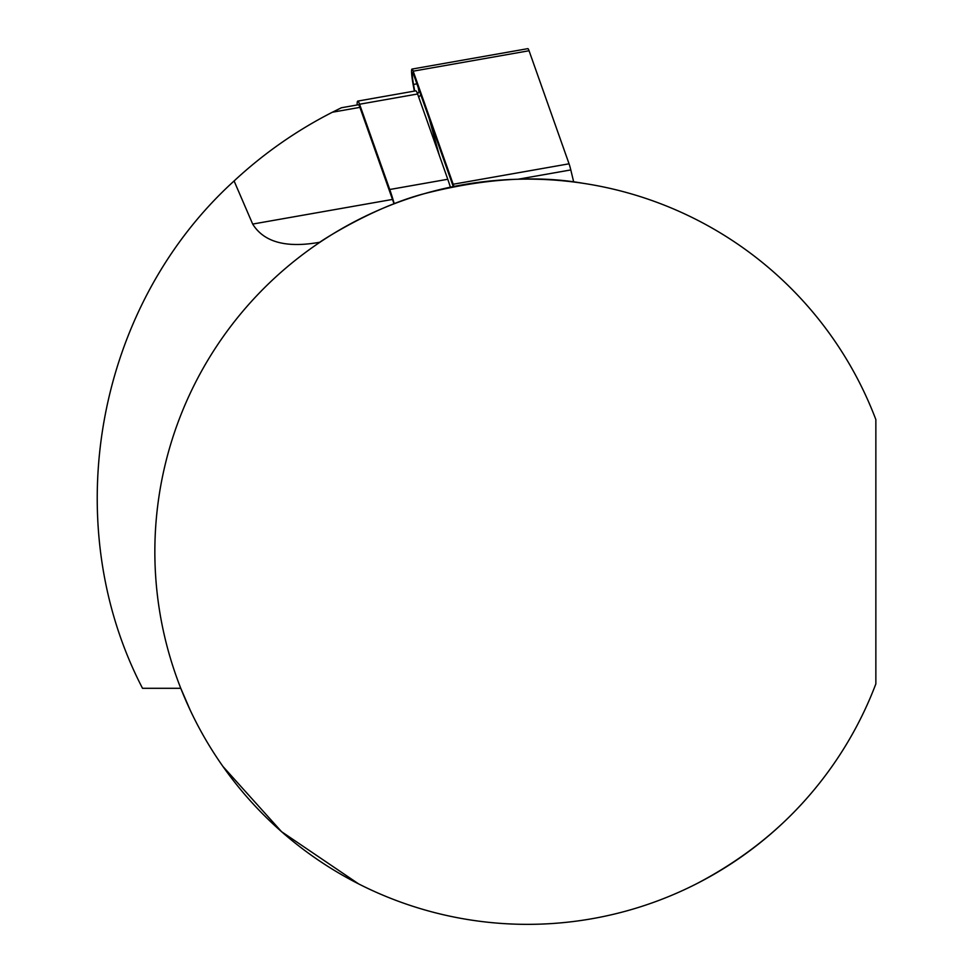 <?xml version="1.0" encoding="UTF-8"?>
<svg xmlns="http://www.w3.org/2000/svg" width="973" height="973" viewBox="0 0 973 973"><rect width="100%" height="100%" fill="white"/><g stroke="black" fill="none" stroke-linecap="round" stroke-linejoin="round"><path stroke-width="1.46" d="M414.328 91.121L413.172 84.785A14.899 1.557 80 0 1 411.98 69.083A14.899 1.557 80 0 1 413.184 71.175L453.187 184.238A18.633 1.946 80 0 1 453.904 186.463M411.98 69.083L527.853 48.65A14.899 1.557 80 0 1 529.057 50.742L569.059 163.805A18.633 1.946 80 0 1 570.798 169.934L573.705 182M414.705 91.048L413.525 84.529A11.177 1.168 80 0 1 412.759 72.793A11.177 1.168 80 0 1 413.537 74.313L453.26 186.585M418.256 87.655L419.01 91.815M439.297 155.315L429.19 118.584M357.14 104.987A22.355 2.335 80 0 1 357.76 101.095A22.355 2.335 80 0 1 359.572 104.233L389.747 189.504A109.925 11.494 80 0 1 394.247 203.746M357.76 101.095L415.787 90.854A22.355 2.335 80 0 1 417.599 93.992L447.775 179.263A109.925 11.494 80 0 1 450.377 187.181M341.146 107.808L358.405 104.756A18.633 1.946 80 0 1 359.913 107.371L392.484 199.429A195.622 20.445 -100 0 0 394.077 203.819M583.484 183.362C536.914 175.055 483.934 178.473 424.569 193.615C370.044 207.687 313.002 246.315 320.032 242.204C286.403 248.297 263.951 242.253 252.676 224.07L234.092 180.966C263.659 153.491 296.424 130.577 332.389 112.223L341.158 107.894M875.858 419.594A372.61 372.61 0 0 0 303.612 253.856A372.61 372.61 0 0 0 303.612 849.611A372.61 372.61 0 0 0 875.858 683.885L875.858 419.594M190.27 710.302L180.771 688.3L142.52 688.3C56.945 523.583 95.488 306.836 234.092 180.966M222.939 766.456L281.586 831.708L358.66 883.922M696.267 883.922C740.441 860.862 777.816 831.733 808.405 796.51M339.553 108.66L332.413 112.223L359.913 107.371M413.184 71.175L529.057 50.742M453.187 184.238L569.059 163.805M518.037 179.239L570.798 169.934M413.525 84.529L416.882 83.775M420.859 95.013L418.658 96.996M359.572 104.233L417.599 93.992M389.747 189.504L447.775 179.263M252.676 224.07L392.484 199.429M417.563 93.895L419.485 91.121"/></g></svg>
